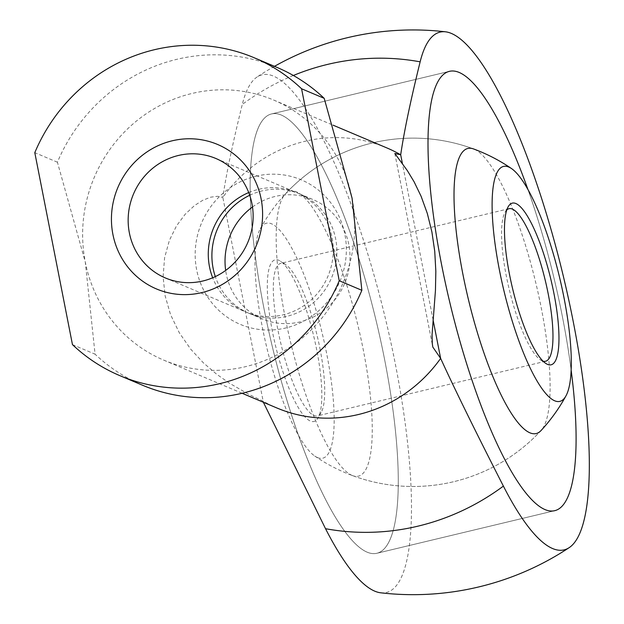 <?xml version="1.0" encoding="UTF-8"?>
<svg xmlns="http://www.w3.org/2000/svg" width="624" height="624" viewBox="0 0 624 624"><rect width="100%" height="100%" fill="white"/><g stroke="black" fill="none" stroke-linecap="round" stroke-linejoin="round"><path stroke-width="0.47" stroke-dasharray="3.12 2.34" d="M380.695 592.8A266.214 63.047 76.5 0 0 395.273 363.652A266.214 63.047 76.5 0 0 257.158 76.939A266.214 63.047 76.5 0 0 242.291 104.426C232.76 143.005 226.278 173.987 222.83 197.371L217.448 196.295L210.608 197.192L202.738 200.296L194.516 205.546L185.203 214.196L176.506 225.88L169.369 240.419L164.596 257.767L163.098 276.705L165.11 295.776L170.531 314.59L179.314 332.795L190.71 349.167L203.385 362.864L216.583 374.166L229.367 383.167L249.343 394.641L262.782 400.998A141.18 135.119 -67.1 0 0 276.752 407.924M386.716 147.857A141.18 135.119 -67.1 0 0 304.941 141.297A141.18 135.119 -67.1 0 0 222.83 197.371L263.367 402.262M293.358 75.481A238.61 228.368 -67.1 0 0 242.291 104.426M72.462 344.627L95.074 354.19L85.285 262.025A141.18 135.119 112.9 0 1 191.88 93.491A141.18 135.119 112.9 0 1 273.663 100.051A141.18 135.119 112.9 0 1 352.069 198.143A141.18 135.119 112.9 0 1 245.474 366.678A141.18 135.119 112.9 0 1 163.699 360.118A141.18 135.119 112.9 0 1 85.285 262.025L57.408 162.217A172.552 165.149 112.9 0 1 176.881 59.311A172.552 165.149 112.9 0 1 276.838 67.33M57.408 162.217L34.796 152.654M142.436 385.195A172.552 165.149 112.9 0 1 95.074 354.19M252.494 206.989A64.849 62.065 112.9 0 1 275.207 196.451A64.849 62.065 112.9 0 1 312.772 199.462A64.849 62.065 112.9 0 1 349.643 264.17A64.849 62.065 112.9 0 1 299.832 321.937A64.849 62.065 112.9 0 1 262.267 318.919A64.849 62.065 112.9 0 1 225.67 270.434M249.717 195.273A64.849 62.065 112.9 0 1 262.088 190.897A64.849 62.065 112.9 0 1 299.653 193.916A64.849 62.065 112.9 0 1 336.523 258.625A64.849 62.065 112.9 0 1 286.705 316.384A64.849 62.065 112.9 0 1 249.14 313.373A64.849 62.065 112.9 0 1 215.327 276.604M255.879 176.225A78.437 75.067 112.9 0 1 344.877 234.367A78.437 75.067 112.9 0 1 285.659 327.998A78.437 75.067 112.9 0 1 196.661 269.857A78.437 75.067 112.9 0 1 255.879 176.225M248.726 192.559A64.849 62.065 112.9 0 1 258.461 189.368A64.849 62.065 112.9 0 1 296.026 192.379A64.849 62.065 112.9 0 1 332.896 257.096A64.849 62.065 112.9 0 1 283.078 314.855A64.849 62.065 112.9 0 1 245.513 311.836A64.849 62.065 112.9 0 1 212.69 277.781M527.865 189.314A225.888 53.5 -103.5 0 1 571.132 369.993A225.888 53.5 76.5 0 0 527.865 189.314M367.091 552.154A225.888 53.5 76.5 0 0 376.818 553.285A225.888 53.5 76.5 0 0 380.585 340.142A225.888 53.5 76.5 0 0 281.33 115.05A225.888 53.5 76.5 0 0 271.604 113.927A225.888 53.5 76.5 0 0 267.836 327.062A225.888 53.5 76.5 0 0 367.091 552.154A225.888 53.5 -103.5 0 1 267.836 327.062A225.888 53.5 -103.5 0 1 271.604 113.927A225.888 53.5 -103.5 0 1 281.33 115.05A225.888 53.5 -103.5 0 1 380.585 340.142A225.888 53.5 -103.5 0 1 376.818 553.285A225.888 53.5 -103.5 0 1 367.091 552.154M352.03 475.402A146.562 34.71 76.5 0 0 352.638 475.644A146.562 34.71 76.5 0 0 363.113 349.042A146.562 34.71 76.5 0 0 296.392 191.802A146.562 34.71 76.5 0 0 285.215 194.095A146.562 34.71 76.5 0 0 285.09 317.062A146.562 34.71 76.5 0 0 352.03 475.402M474.248 149.214A146.562 34.71 -103.5 0 1 541.187 307.554A146.562 34.71 -103.5 0 1 541.063 430.521A174.182 174.182 0 0 1 352.638 475.644M317.499 457.564A120.791 28.61 76.5 0 0 326.812 354.338A120.791 28.61 76.5 0 0 271.643 223.837A120.791 28.61 76.5 0 0 260.309 228.751A120.791 28.61 76.5 0 0 266.744 347.365A120.791 28.61 76.5 0 0 314.738 456.027A120.791 28.61 76.5 0 0 317.499 457.564M506.836 209.882A78.437 18.58 76.5 0 0 505.144 212.059A78.437 18.58 76.5 0 0 506.329 276.128A78.437 18.58 76.5 0 0 540.579 360.009A78.437 18.58 76.5 0 0 542.155 360.867A78.437 18.58 76.5 0 0 543.067 361.179M319.948 348.488A78.437 18.58 -103.5 0 1 321.134 412.558A78.437 18.58 -103.5 0 1 317.281 415.912A78.437 18.58 -103.5 0 1 313.903 415.522A78.437 18.58 -103.5 0 1 278.078 330.782A78.437 18.58 -103.5 0 1 280.745 263.359A78.437 18.58 -103.5 0 1 284.123 263.749A78.437 18.58 -103.5 0 1 285.706 264.607A78.437 18.58 -103.5 0 1 319.948 348.488M316.758 350.087A83.14 19.687 76.5 0 0 280.457 261.167A83.14 19.687 76.5 0 0 272.376 331.321A83.14 19.687 76.5 0 0 318.014 418.002A83.14 19.687 76.5 0 0 316.758 350.087M433.079 319.847L402.441 163.699M274.482 66.331A282.36 282.36 0 0 0 257.158 76.939M299.653 193.916L312.772 199.462M215.904 158.504L296.026 192.379M273.663 100.051L333.037 125.151M554.674 510.689L376.818 553.285L554.674 510.689M449.459 71.331L271.604 113.927L449.459 71.331M394.82 153.465L432.791 347.022M163.699 360.118L242.112 393.276M165.391 277.961L245.513 311.836M249.14 313.373L262.267 318.919M260.309 228.751A174.182 174.182 0 0 1 473.639 148.972A174.182 174.182 0 0 0 285.215 194.095M314.738 456.027A174.182 174.182 0 0 0 541.063 430.521M545.532 361.257L317.281 415.912M540.579 360.009L545.821 363.449M285.706 264.607L280.457 261.167M321.134 412.558L318.014 418.002M505.144 212.059L508.264 206.614M508.997 208.697L280.745 263.359"/><path stroke-width="0.94" d="M242.112 393.276L276.752 407.924A141.18 135.119 -67.1 0 0 358.535 414.484A141.18 135.119 -67.1 0 0 440.638 358.402L432.791 347.022L432.276 343.45L432.065 334.628L435.443 290.558L435.841 271.362L434.741 251.324L431.894 231.894L427.307 213.431L421.122 196.334L414.11 181.81L407.332 170.602L394.82 153.465L400.694 154.783A141.18 135.119 -67.1 0 0 386.716 147.857L333.037 125.151M263.367 402.262L325.525 528.7A238.61 228.368 -67.1 0 0 418.127 526.118A238.61 228.368 -67.1 0 0 503.389 486.104C475.628 431.761 454.709 389.189 440.638 358.402L433.079 319.847M402.441 163.699L400.694 154.783C404.134 131.399 410.615 100.417 420.147 61.838A238.61 228.368 -67.1 0 0 327.545 64.412A238.61 228.368 -67.1 0 0 293.358 75.481M420.147 61.838A266.214 63.047 -103.5 0 1 445.591 31.816A266.214 63.047 -103.5 0 1 573.128 321.056A266.214 63.047 -103.5 0 1 569.119 547.677A266.214 63.047 -103.5 0 1 503.389 486.104M339.245 280.745A172.552 165.149 112.9 0 1 219.773 383.651A172.552 165.149 112.9 0 1 119.824 375.632A172.552 165.149 112.9 0 1 72.462 344.627L34.796 152.654A172.552 165.149 112.9 0 1 154.268 49.748A172.552 165.149 112.9 0 1 254.225 57.767A172.552 165.149 112.9 0 1 301.579 88.764L324.191 98.327L352.069 198.143L361.858 290.308L339.245 280.745L301.579 88.764M361.858 290.308A172.552 165.149 112.9 0 1 242.385 393.206A172.552 165.149 112.9 0 1 142.436 385.195L119.824 375.632M225.67 270.434A64.849 62.065 112.9 0 1 252.494 206.989M178.339 155.493A64.849 62.065 112.9 0 1 215.904 158.504A64.849 62.065 112.9 0 1 252.775 223.213A64.849 62.065 112.9 0 1 202.956 280.972A64.849 62.065 112.9 0 1 165.391 277.961A64.849 62.065 112.9 0 1 128.521 213.252A64.849 62.065 112.9 0 1 178.339 155.493M172.13 140.813A78.437 75.067 112.9 0 1 261.128 198.955A78.437 75.067 112.9 0 1 201.911 292.586A78.437 75.067 112.9 0 1 112.913 234.445A78.437 75.067 112.9 0 1 172.13 140.813M459.194 72.462A225.888 53.5 -103.5 0 1 527.865 189.314A225.888 53.5 76.5 0 0 459.194 72.462A225.888 53.5 76.5 0 0 449.459 71.331A225.888 53.5 -103.5 0 1 459.194 72.462M571.132 369.993A225.888 53.5 -103.5 0 1 554.674 510.689A225.888 53.5 -103.5 0 1 544.947 509.558A225.888 53.5 -103.5 0 1 445.692 284.466A225.888 53.5 -103.5 0 1 449.459 71.331A225.888 53.5 76.5 0 0 445.692 284.466A225.888 53.5 76.5 0 0 544.947 509.558A225.888 53.5 76.5 0 0 554.674 510.689A225.888 53.5 76.5 0 0 571.132 369.993M212.69 277.781A64.849 62.065 112.9 0 1 248.726 192.559M215.327 276.604A64.849 62.065 112.9 0 1 249.717 195.273M254.225 57.767L276.838 67.33A172.552 165.149 112.9 0 1 324.191 98.327M325.525 528.7A266.214 63.047 76.5 0 0 380.695 592.8A282.36 282.36 0 0 0 569.119 547.677M565.968 395.866A120.791 28.61 -103.5 0 1 554.642 400.78A120.791 28.61 -103.5 0 1 499.465 270.278A120.791 28.61 -103.5 0 1 508.786 167.053A120.791 28.61 -103.5 0 1 511.547 168.589A120.791 28.61 -103.5 0 1 559.533 277.251A120.791 28.61 -103.5 0 1 565.968 395.866A174.182 174.182 0 0 1 541.063 430.521A146.562 34.71 -103.5 0 1 529.885 432.806A146.562 34.71 -103.5 0 1 463.164 275.574A146.562 34.71 -103.5 0 1 473.639 148.972A146.562 34.71 -103.5 0 1 474.248 149.214M543.067 361.179A78.437 18.58 76.5 0 0 545.532 361.257A78.437 18.58 76.5 0 0 548.2 293.834A78.437 18.58 76.5 0 0 512.374 209.095A78.437 18.58 76.5 0 0 508.997 208.697A78.437 18.58 76.5 0 0 506.836 209.882M553.901 293.296A83.14 19.687 -103.5 0 1 545.821 363.449A83.14 19.687 -103.5 0 1 509.519 274.529A83.14 19.687 -103.5 0 1 508.264 206.614A83.14 19.687 -103.5 0 1 553.901 293.296M445.591 31.816A282.36 282.36 0 0 0 274.482 66.331M511.547 168.589A174.182 174.182 0 0 0 473.639 148.972"/></g></svg>
